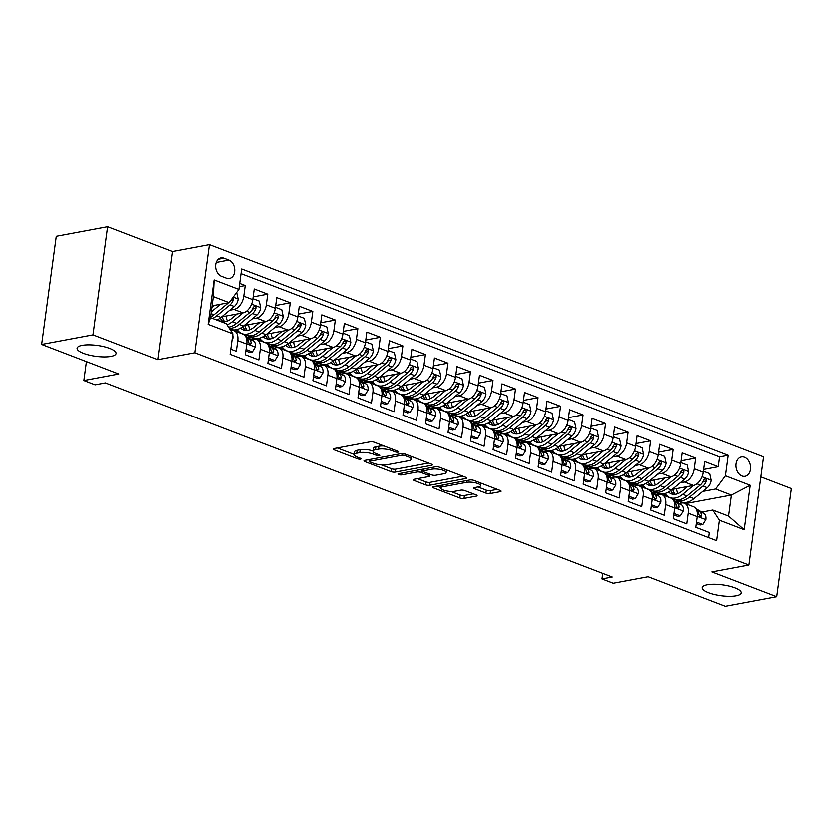 <?xml version="1.0" encoding="UTF-8"?>
<svg xmlns="http://www.w3.org/2000/svg" width="833" height="833" viewBox="0 0 833 833"><rect width="100%" height="100%" fill="white"/><g stroke="black" fill="none" stroke-linecap="round" stroke-linejoin="round"><path stroke-width="1.25" d="M398.049 452.163A2.114 0.594 -172.3 0 0 398.601 451.85A2.114 0.594 -172.3 0 0 397.914 451.309L374.423 442.302A3.02 0.843 -172.3 0 0 370.196 441.834L333.898 448.602A3.02 0.843 -172.3 0 0 333.127 449.049A3.02 0.843 -172.3 0 0 334.095 449.83L357.586 458.827A2.114 0.594 -172.3 0 0 360.554 459.16A2.114 0.594 -172.3 0 0 361.095 458.848A2.114 0.594 -172.3 0 0 360.418 458.306L357.378 457.14A9.652 2.697 -172.3 0 1 354.254 454.641A9.652 2.697 -172.3 0 1 356.753 453.225L359.773 452.663A9.652 2.697 -172.3 0 1 373.299 454.162L376.339 455.328A2.114 0.594 -172.3 0 0 379.307 455.661A2.114 0.594 -172.3 0 0 379.848 455.349A2.114 0.594 -172.3 0 0 379.161 454.808L376.12 453.641A9.652 2.697 -172.3 0 1 373.007 451.142A9.652 2.697 -172.3 0 1 375.506 449.726L378.526 449.164A9.652 2.697 -172.3 0 1 392.051 450.663L395.092 451.83A2.114 0.594 -172.3 0 0 398.049 452.163M707.332 584.87A19.68 5.487 -172.3 0 0 702.25 587.754A19.68 5.487 -172.3 0 0 714.36 594.595A19.68 5.487 -172.3 0 0 736.174 595.918A19.68 5.487 -172.3 0 0 741.245 593.034A19.68 5.487 -172.3 0 0 729.146 586.193A19.68 5.487 -172.3 0 0 707.332 584.87M82.196 345.331A19.68 5.487 -172.3 0 0 77.115 348.215A19.68 5.487 -172.3 0 0 89.225 355.056A19.68 5.487 -172.3 0 0 111.028 356.378A19.68 5.487 -172.3 0 0 116.11 353.484A19.68 5.487 -172.3 0 0 104 346.653A19.68 5.487 -172.3 0 0 82.196 345.331M744.546 457.275A9.84 7.216 79.4 0 0 741.474 456.963A9.84 7.216 79.4 0 0 735.966 465.897A9.84 7.216 79.4 0 0 742.016 475.997A9.84 7.216 79.4 0 0 745.087 476.299A9.84 7.216 79.4 0 0 750.595 467.365A9.84 7.216 79.4 0 0 744.546 457.275M485.92 493.126A3.02 0.843 -172.3 0 0 490.148 493.594L500.331 491.699A3.02 0.843 -172.3 0 0 501.102 491.251A3.02 0.843 -172.3 0 0 500.133 490.47L474.039 480.474A3.02 0.843 -172.3 0 0 469.812 480.006L433.514 486.774A3.02 0.843 -172.3 0 0 432.733 487.222A3.02 0.843 -172.3 0 0 433.712 488.003L459.806 497.999A3.02 0.843 -172.3 0 0 464.033 498.467L476.33 496.176A3.02 0.843 -172.3 0 0 477.111 495.729A3.02 0.843 -172.3 0 0 476.132 494.948L464.97 490.668A3.02 0.843 -172.3 0 0 460.743 490.2L454.641 491.335A8.07 2.249 -172.3 0 1 445.697 490.793A8.07 2.249 -172.3 0 1 440.73 487.992A8.07 2.249 -172.3 0 1 442.812 486.805L466.709 482.349A8.07 2.249 -172.3 0 1 475.653 482.89A8.07 2.249 -172.3 0 1 480.62 485.691A8.07 2.249 -172.3 0 1 478.538 486.878L474.55 487.628A3.02 0.843 -172.3 0 0 473.779 488.065A3.02 0.843 -172.3 0 0 474.748 488.846L485.92 493.126L486.316 490.2A3.02 0.843 -172.3 0 0 490.543 490.668L497.332 489.398M93.004 334.835L157.77 359.658L172.41 251.41L107.644 226.586L93.004 334.835L41.65 344.425L118.807 373.986L83.883 380.504L95.149 384.815L105.416 382.899L612.286 577.123L602.02 579.039L613.286 583.36L648.199 576.842L725.356 606.414L776.71 596.824L791.35 488.575L760.852 476.892M157.77 359.658L194.745 352.755L748.919 565.107L711.944 572.011L776.71 596.824M431.556 465.345A3.02 0.843 -172.3 0 0 432.337 464.897A3.02 0.843 -172.3 0 0 431.359 464.127L405.265 454.12A3.02 0.843 -172.3 0 0 401.037 453.652L364.75 460.42A3.02 0.843 -172.3 0 0 363.969 460.868A3.02 0.843 -172.3 0 0 364.948 461.649L391.031 471.645A3.02 0.843 -172.3 0 0 395.259 472.113L431.556 465.345L431.702 464.273M439.657 467.303L465.751 477.299A3.02 0.843 -172.3 0 1 466.719 478.08A3.02 0.843 -172.3 0 1 465.939 478.517L429.651 485.295A3.02 0.843 -172.3 0 1 425.424 484.827L414.251 480.547A3.02 0.843 -172.3 0 1 413.283 479.766A3.02 0.843 -172.3 0 1 414.063 479.319L428.776 476.57A3.02 0.843 -172.3 0 0 429.557 476.132A3.02 0.843 -172.3 0 0 428.579 475.351L421.175 472.509A3.02 0.843 -172.3 0 0 416.948 472.04L401.621 474.904A2.114 0.594 -172.3 0 1 399.278 474.758A2.114 0.594 -172.3 0 1 397.987 474.019A2.114 0.594 -172.3 0 1 398.528 473.717L435.43 466.824A3.02 0.843 -172.3 0 1 439.657 467.303M41.65 344.425L56.29 236.176L107.644 226.586M703.687 469.458L718.275 466.73L704.76 461.555L703.312 472.238L694.305 468.781A12.297 7.622 111 0 1 684.497 482.015L680.28 482.807M681.165 460.826L695.742 458.098L682.227 452.923L680.78 463.596L671.773 460.149A12.297 7.622 111 0 1 661.975 473.383L657.747 474.175M658.632 452.194L673.22 449.466L659.705 444.291L658.257 454.964L649.251 451.517A12.297 7.622 111 0 1 639.442 464.752L635.225 465.543M636.1 443.562L650.688 440.834L637.172 435.659L635.725 446.332L626.718 442.885A12.297 7.622 111 0 1 616.92 456.12L612.692 456.911M613.577 434.93L628.165 432.202L614.65 427.027L613.203 437.7L604.196 434.253A12.297 7.622 111 0 1 594.387 447.488L590.17 448.279M591.045 426.298L605.633 423.57L592.117 418.395L590.67 429.068L581.663 425.621A12.297 7.622 111 0 1 571.865 438.856L567.637 439.647M568.523 417.666L583.11 414.938L569.595 409.763L568.148 420.436L559.141 416.989A12.297 7.622 111 0 1 549.332 430.224L545.115 431.015M545.99 409.034L560.578 406.306L547.062 401.131L545.615 411.804L536.608 408.357A12.297 7.622 111 0 1 526.81 421.592L522.583 422.383M523.468 400.402L538.056 397.674L524.54 392.499L523.093 403.172L514.076 399.725A12.297 7.622 111 0 1 504.277 412.96L500.06 413.741M500.935 391.77L515.523 389.042L502.007 383.867L500.56 394.54L491.553 391.094A12.297 7.622 111 0 1 481.755 404.328L477.528 405.109M478.413 383.138L493.001 380.41L479.485 375.235L478.038 385.908L469.021 382.462A12.297 7.622 111 0 1 459.222 395.696L455.005 396.477M455.88 374.506L470.468 371.778L456.953 366.603L455.505 377.276L446.498 373.83A12.297 7.622 111 0 1 436.7 387.064L432.473 387.845M433.358 365.864L447.946 363.146L434.43 357.971L432.983 368.644L423.966 365.198A12.297 7.622 111 0 1 414.168 378.432L409.951 379.213M410.825 357.232L425.413 354.514L411.898 349.339L410.45 360.012L401.444 356.566A12.297 7.622 111 0 1 391.645 369.8L387.418 370.581M388.303 348.6L402.891 345.882L389.375 340.707L387.928 351.38L378.911 347.934A12.297 7.622 111 0 1 369.113 361.168L364.896 361.949M365.77 339.968L380.358 337.25L366.843 332.075L365.395 342.748L356.389 339.302A12.297 7.622 111 0 1 346.59 352.536L342.363 353.317M343.248 331.336L357.836 328.619L344.31 323.443L342.873 334.116L333.856 330.659A12.297 7.622 111 0 1 324.058 343.904L319.841 344.685M320.715 322.704L335.303 319.987L321.788 314.812L320.341 325.484L311.334 322.027A12.297 7.622 111 0 1 301.536 335.272L297.308 336.053M298.193 314.072L312.781 311.355L299.255 306.18L297.818 316.852L288.801 313.395A12.297 7.622 111 0 1 279.003 326.64L274.786 327.421M275.661 305.44L290.248 302.723L276.733 297.548L275.286 308.22L266.279 304.763A12.297 7.622 111 0 1 256.481 318.008L252.253 318.789M253.138 296.808L267.726 294.091L254.2 288.905L252.763 299.588A12.297 7.622 111 0 1 242.965 312.823L221.661 316.8M230.772 349.162L236.291 351.287L237.738 340.603A12.297 7.622 111 0 0 233.917 330.659A12.297 7.622 111 0 0 231.105 330.43L230.689 330.514M233.917 330.659L242.934 334.106A12.297 7.622 111 0 1 246.745 344.06L245.308 354.733L258.824 359.918L260.26 349.235A12.297 7.622 111 0 0 256.449 339.291A12.297 7.622 111 0 0 253.628 339.073L251.243 339.51M256.449 339.291L265.456 342.738A12.297 7.622 -69 0 1 269.278 352.692L267.83 363.365L281.346 368.55L282.793 357.867A12.297 7.622 111 0 0 278.972 347.923A12.297 7.622 111 0 0 276.16 347.705L273.776 348.142M278.972 347.923L287.989 351.37A12.297 7.622 -69 0 1 291.8 361.324L290.363 371.997L303.878 377.182L305.326 366.499A12.297 7.622 111 0 0 301.504 356.555A12.297 7.622 111 0 0 298.683 356.337L296.298 356.774M301.504 356.555L310.511 360.002A12.297 7.622 -69 0 1 314.333 369.956L312.885 380.629L326.401 385.814L327.848 375.131A12.297 7.622 111 0 0 324.027 365.187A12.297 7.622 111 0 0 321.215 364.969L318.831 365.406M324.027 365.187L333.044 368.634A12.297 7.622 -69 0 1 336.855 378.588L335.418 389.261L348.933 394.446L350.381 383.763A12.297 7.622 111 0 0 346.559 373.819A12.297 7.622 111 0 0 343.737 373.601L341.353 374.038M346.559 373.819L355.566 377.266A12.297 7.622 -69 0 1 359.387 387.22L357.94 397.893L371.456 403.078L372.903 392.395A12.297 7.622 111 0 0 369.081 382.451A12.297 7.622 111 0 0 366.27 382.232L363.886 382.67M369.081 382.451L378.099 385.898A12.297 7.622 -69 0 1 381.91 395.852L380.473 406.525L393.988 411.71L395.436 401.027A12.297 7.622 111 0 0 391.614 391.083A12.297 7.622 111 0 0 388.792 390.864L386.418 391.302M391.614 391.083L400.621 394.53A12.297 7.622 -69 0 1 404.442 404.484L402.995 415.157L416.51 420.342L417.958 409.659A12.297 7.622 111 0 0 414.136 399.715A12.297 7.622 111 0 0 411.325 399.496L408.941 399.934M414.136 399.715L423.154 403.162A12.297 7.622 -69 0 1 426.965 413.116L425.528 423.789L439.043 428.974L440.49 418.291A12.297 7.622 111 0 0 436.669 408.347A12.297 7.622 111 0 0 433.847 408.128L431.473 408.566M436.669 408.347L445.676 411.794A12.297 7.622 -69 0 1 449.497 421.748L448.05 432.421L461.565 437.606L463.013 426.923A12.297 7.622 111 0 0 459.202 416.979A12.297 7.622 111 0 0 456.38 416.76L453.995 417.198M459.202 416.979L468.208 420.426A12.297 7.622 -69 0 1 472.019 430.38L470.583 441.053L484.098 446.238L485.545 435.555A12.297 7.622 111 0 0 481.724 425.611A12.297 7.622 111 0 0 478.902 425.392L476.528 425.83M481.724 425.611L490.731 429.057A12.297 7.622 -69 0 1 494.552 439.012L493.105 449.685L506.62 454.87L508.068 444.187A12.297 7.622 111 0 0 504.257 434.243A12.297 7.622 111 0 0 501.435 434.024L499.05 434.462M504.257 434.243L513.263 437.689A12.297 7.622 -69 0 1 517.074 447.644L515.637 458.327L529.153 463.502L530.6 452.819A12.297 7.622 111 0 0 526.779 442.875A12.297 7.622 111 0 0 523.957 442.656L521.583 443.104M526.779 442.875L535.786 446.321A12.297 7.622 -69 0 1 539.607 456.276L538.16 466.959L551.675 472.134L553.122 461.451A12.297 7.622 111 0 0 549.311 451.507A12.297 7.622 111 0 0 546.49 451.288L544.105 451.736M549.311 451.507L558.318 454.964A12.297 7.622 -69 0 1 562.129 464.908L560.692 475.591L574.208 480.766L575.655 470.083A12.297 7.622 111 0 0 571.834 460.139A12.297 7.622 111 0 0 569.012 459.92L566.638 460.368M571.834 460.139L580.84 463.596A12.297 7.622 -69 0 1 584.662 473.54L583.215 484.223L596.73 489.398L598.177 478.715A12.297 7.622 111 0 0 594.366 468.771A12.297 7.622 111 0 0 591.545 468.552L589.16 469M594.366 468.771L603.373 472.228A12.297 7.622 -69 0 1 607.195 482.172L605.747 492.855L619.263 498.03L620.71 487.357A12.297 7.622 111 0 0 616.889 477.403A12.297 7.622 111 0 0 614.067 477.184L611.693 477.632M616.889 477.403L625.895 480.86A12.297 7.622 -69 0 1 629.717 490.804L628.269 501.487L641.785 506.662L643.232 495.989A12.297 7.622 111 0 0 639.421 486.035A12.297 7.622 111 0 0 636.599 485.816L634.215 486.264M639.421 486.035L648.428 489.492A12.297 7.622 -69 0 1 652.249 499.436L650.802 510.119L664.317 515.294L665.765 504.621A12.297 7.622 111 0 0 661.943 494.667A12.297 7.622 111 0 0 659.122 494.448L656.748 494.896M661.943 494.667L670.95 498.124A12.297 7.622 -69 0 1 674.772 508.068L673.324 518.751L686.84 523.926L688.287 513.253A12.297 7.622 111 0 0 684.476 503.299A12.297 7.622 111 0 0 681.654 503.08L679.27 503.528M703.312 472.238A12.297 7.622 -69 0 1 693.514 485.472L672.21 489.44M656.352 492.407L654.561 492.74M680.78 463.596A12.297 7.622 -69 0 1 670.981 476.84L649.678 480.808M633.819 483.775L632.028 484.108M658.257 454.964A12.297 7.622 -69 0 1 648.459 468.208L627.155 472.176M611.297 475.143L609.506 475.476M635.725 446.332A12.297 7.622 -69 0 1 625.927 459.577L604.623 463.544M588.764 466.511L586.973 466.844M613.203 437.7A12.297 7.622 -69 0 1 603.404 450.945L582.1 454.912M566.242 457.879L564.451 458.212M590.67 429.068A12.297 7.622 -69 0 1 580.872 442.313L559.568 446.28M543.71 449.247L541.919 449.581M568.148 420.436A12.297 7.622 -69 0 1 558.349 433.67L537.046 437.648M521.187 440.605L519.396 440.949M545.615 411.804A12.297 7.622 -69 0 1 535.817 425.038L514.513 429.016M498.655 431.973L496.864 432.317M523.093 403.172A12.297 7.622 -69 0 1 513.295 416.406L491.991 420.384M476.132 423.341L474.341 423.685M500.56 394.54A12.297 7.622 -69 0 1 490.762 407.774L469.458 411.752M453.6 414.709L451.809 415.053M478.038 385.908A12.297 7.622 -69 0 1 468.24 399.142L446.936 403.12M431.077 406.077L429.276 406.421M455.505 377.276A12.297 7.622 -69 0 1 445.707 390.51L424.403 394.488M408.545 397.445L406.754 397.789M432.983 368.644A12.297 7.622 -69 0 1 423.185 381.878L401.881 385.856M386.023 388.813L384.221 389.146M410.45 360.012A12.297 7.622 -69 0 1 400.652 373.246L379.348 377.224M363.49 380.181L361.699 380.514M387.928 351.38A12.297 7.622 -69 0 1 378.13 364.615L356.826 368.592M340.968 371.549L339.166 371.882M365.395 342.748A12.297 7.622 -69 0 1 355.597 355.983L334.293 359.96M318.435 362.917L316.644 363.25M342.873 334.116A12.297 7.622 -69 0 1 333.075 347.351L311.771 351.328M295.913 354.285L294.111 354.619M320.341 325.484A12.297 7.622 -69 0 1 310.542 338.719L289.238 342.696M273.38 345.653L271.589 345.987M297.818 316.852A12.297 7.622 -69 0 1 288.02 330.087L266.716 334.064M250.858 337.021L249.057 337.355M275.286 308.22A12.297 7.622 -69 0 1 265.488 321.455L244.184 325.432M221.443 276.212L226.399 278.107A9.527 6.987 79.4 0 0 229.377 278.409A9.527 6.987 79.4 0 0 234.708 269.757A9.527 6.987 79.4 0 0 228.856 259.969L223.9 258.074A9.527 6.987 79.4 0 0 220.922 257.772A9.527 6.987 79.4 0 0 215.591 266.425A9.527 6.987 79.4 0 0 221.443 276.212M194.745 352.755L209.385 244.506L763.559 456.859L748.919 565.107M718.275 466.73L719.597 456.932L728.229 455.328L241.632 268.872L238.863 289.343L229.065 302.577L212.051 305.753M728.229 455.328L725.46 475.799L750.231 485.295L744.223 529.767L719.441 520.271L716.672 540.752L230.085 354.296L232.844 333.814L208.073 324.318L214.081 279.846L238.863 289.343M239.238 286.573L245.194 285.459L243.746 296.131A12.297 7.622 111 0 1 233.948 309.376L229.731 310.157M708.675 537.691L709.372 532.558L695.857 527.383L697.304 516.699A12.297 7.622 -69 0 0 693.483 506.756L684.476 503.299M267.726 294.091L266.279 304.763M290.248 302.723L288.801 313.395M312.781 311.355L311.334 322.027M335.303 319.987L333.856 330.659M357.836 328.619L356.389 339.302M380.358 337.25L378.911 347.934M402.891 345.882L401.444 356.566M425.413 354.514L423.966 365.198M447.946 363.146L446.498 373.83M470.468 371.778L469.021 382.462M493.001 380.41L491.553 391.094M515.523 389.042L514.076 399.725M538.056 397.674L536.608 408.357M560.578 406.306L559.141 416.989M583.11 414.938L581.663 425.621M605.633 423.57L604.196 434.253M628.165 432.202L626.718 442.885M650.688 440.834L649.251 451.517M673.22 449.466L671.773 460.149M695.742 458.098L694.305 468.781M719.597 456.932L240.997 273.536M245.194 285.459L239.675 283.345M685.424 503.663L731.426 495.083L715.662 489.033L702.802 491.439M229.065 302.577L213.29 296.538L210.447 317.602L226.212 323.641L232.844 333.814M172.41 251.41L209.385 244.506M602.769 573.479L602.02 579.039M86.445 361.584L83.883 380.504M701.803 512.16L712.809 510.098L728.573 516.148L731.426 495.083L750.231 485.295M235.322 329.837L238.165 330.93M257.855 338.469L260.698 339.562M280.377 347.101L283.22 348.194M302.91 355.733L305.753 356.826M325.432 364.365L328.285 365.458M347.965 372.997L350.808 374.09M370.487 381.629L373.34 382.722M393.02 390.261L395.862 391.354M415.542 398.892L418.395 399.986M438.075 407.524L440.917 408.618M460.597 416.156L463.45 417.25M483.13 424.788L485.972 425.882M505.652 433.42L508.505 434.514M528.184 442.052L531.027 443.146M550.707 450.684L553.56 451.778M573.239 459.327L576.082 460.41M595.762 467.959L598.615 469.041M618.294 476.591L621.137 477.673M640.816 485.223L643.67 486.305M719.441 520.271L712.809 510.098M715.662 489.033L725.46 475.799M663.349 493.854L666.192 494.937M213.29 296.538L214.081 279.846M210.447 317.602L208.073 324.318M744.223 529.767L728.573 516.148M384.211 446.051A9.652 2.697 -172.3 0 0 378.921 446.238L378.526 449.164M373.007 451.142L373.403 448.216A9.652 2.697 -172.3 0 1 375.902 446.8L378.921 446.238M373.028 450.997A9.652 2.697 -172.3 0 0 360.168 449.737L359.773 452.663M354.254 454.641L354.65 451.715A9.652 2.697 -172.3 0 1 357.149 450.299L360.168 449.737M337.282 447.977L354.275 454.485M381.639 464.97L391.427 468.719A3.02 0.843 -172.3 0 0 395.654 469.187L428.568 463.054M368.134 459.795L369.665 460.378M404.88 455.578A2.114 0.594 -172.3 0 0 401.923 455.255L370.06 461.201A2.114 0.594 -172.3 0 0 369.519 461.503A2.114 0.594 -172.3 0 0 370.196 462.055L373.403 463.283A9.652 2.697 -172.3 0 0 386.929 464.793L408.711 460.722A9.652 2.697 -172.3 0 0 411.2 459.306A9.652 2.697 -172.3 0 0 408.087 456.807L404.88 455.578L405.088 454.058M462.95 476.226L430.047 482.369L429.651 485.295M417.448 478.683L425.819 481.901A3.02 0.843 -172.3 0 0 430.047 482.369M423.164 470.197L421.571 469.583A3.02 0.843 -172.3 0 0 421.248 469.468M444.051 473.727A8.07 2.249 -172.3 0 0 446.134 472.54A8.07 2.249 -172.3 0 0 441.167 469.729A8.07 2.249 -172.3 0 0 432.223 469.187L423.799 470.76A3.02 0.843 -172.3 0 0 423.029 471.207A3.02 0.843 -172.3 0 0 423.997 471.988L431.411 474.82A3.02 0.843 -172.3 0 0 435.638 475.289L444.051 473.727M477.934 486.993L486.316 490.2M450.955 491.532L460.201 495.073A3.02 0.843 -172.3 0 0 464.429 495.541L473.342 493.875M436.898 486.149L440.782 487.628M214.539 305.294L211.811 307.544M220.485 304.18L211.228 311.792M236.624 292.362L238.155 299.099A8.143 5.05 111 0 1 234.24 306.44L220.943 317.383A23.522 14.578 111 0 1 216.799 320.039M228.336 302.723A8.143 5.05 111 0 1 227.263 303.764L213.956 314.707A23.522 14.578 111 0 1 210.53 317.009M212.519 318.393A23.522 14.578 -69 0 0 216.663 315.749L229.96 304.805A8.143 5.05 -69 0 0 233.334 299.703L232.771 297.568M232.063 339.604L232.855 338.302A8.143 5.05 -69 0 0 232.699 334.939M237.061 313.926L231.47 318.529A19.523 12.099 111 0 1 220.87 321.257A19.523 12.099 111 0 1 218.059 319.393M243.007 312.812L232.209 321.705A23.522 14.578 111 0 1 226.972 324.808M252.899 298.599L259.23 301.025L260.687 307.731A8.143 5.05 111 0 1 256.772 315.072L243.475 326.015A23.522 14.578 111 0 1 230.699 329.306L229.637 328.889M227.43 320.986A19.523 12.099 111 0 1 226.003 315.988M229.221 328.254A23.522 14.578 -69 0 0 239.196 324.381L252.493 313.437A8.143 5.05 -69 0 0 255.856 308.335L255.898 307.096L254.836 305.971L253.149 307.304A8.143 5.05 111 0 1 249.785 312.396L236.489 323.339A23.522 14.578 111 0 1 228.492 327.14M220.266 317.925A19.523 12.099 -69 0 0 223.14 321.746M224.702 321.694A19.523 12.099 111 0 1 222.172 316.707M255.856 308.335L252.899 308.887A4.155 2.572 111 0 1 251.753 310.261L251.618 310.376M259.594 322.558L253.992 327.161A19.523 12.099 111 0 1 243.392 329.889A19.523 12.099 111 0 1 240.591 328.025M265.54 321.444L254.731 330.337A23.522 14.578 111 0 1 241.966 333.616A23.522 14.578 111 0 1 237.093 329.493M275.421 307.231L281.752 309.657L283.21 316.373A8.143 5.05 111 0 1 279.294 323.704L265.998 334.647A23.522 14.578 111 0 1 253.232 337.938L248.952 336.293A23.522 14.578 -69 0 0 261.718 333.013L275.015 322.069A8.143 5.05 -69 0 0 278.389 316.967L277.368 314.603L275.681 315.936A8.143 5.05 111 0 1 272.318 321.028L259.011 331.971A23.522 14.578 111 0 1 246.245 335.262L241.966 333.616M249.962 329.618A19.523 12.099 111 0 1 248.526 324.62M247.64 335.668A23.522 14.578 -69 0 0 248.952 336.293M242.788 326.557A19.523 12.099 -69 0 0 245.662 330.378M247.234 330.337A19.523 12.099 111 0 1 244.704 325.339M278.389 316.967L275.431 317.519A4.155 2.572 111 0 1 274.276 318.893L274.14 319.008M282.116 331.19L276.525 335.793A19.523 12.099 111 0 1 265.925 338.521A19.523 12.099 111 0 1 263.113 336.657M288.062 330.076L277.264 338.969A23.522 14.578 111 0 1 264.498 342.248A23.522 14.578 111 0 1 259.615 338.125M297.954 315.863L304.284 318.289L305.742 325.005A8.143 5.05 111 0 1 301.827 332.336L288.53 343.279A23.522 14.578 111 0 1 275.754 346.57L271.475 344.924A23.522 14.578 -69 0 0 284.251 341.645L297.548 330.701A8.143 5.05 -69 0 0 300.911 325.599L300.952 324.36L299.89 323.235L298.204 324.568A8.143 5.05 111 0 1 294.84 329.66L281.544 340.603A23.522 14.578 111 0 1 268.778 343.894L264.498 342.248M272.485 338.25A19.523 12.099 111 0 1 271.058 333.252M270.163 344.3A23.522 14.578 -69 0 0 271.475 344.924M265.321 335.189A19.523 12.099 -69 0 0 268.195 339.01M269.757 338.969A19.523 12.099 111 0 1 267.226 333.971M300.911 325.599L297.954 326.151A4.155 2.572 111 0 1 296.808 327.525L296.673 327.64M304.649 339.822L299.047 344.425A19.523 12.099 111 0 1 288.447 347.153A19.523 12.099 111 0 1 285.646 345.289M310.594 338.708L299.786 347.6A23.522 14.578 111 0 1 287.021 350.88A23.522 14.578 111 0 1 282.148 346.757M320.476 324.495L326.807 326.921L328.264 333.637A8.143 5.05 111 0 1 324.349 340.968L311.053 351.922A23.522 14.578 111 0 1 298.287 355.202L294.007 353.556A23.522 14.578 -69 0 0 306.773 350.276L320.07 339.333A8.143 5.05 -69 0 0 323.443 334.231L322.423 331.867L320.736 333.2A8.143 5.05 111 0 1 317.373 338.292L304.076 349.246A23.522 14.578 111 0 1 291.3 352.526L287.021 350.88M295.017 346.882A19.523 12.099 111 0 1 293.58 341.884M292.695 352.932A23.522 14.578 -69 0 0 294.007 353.556M287.843 343.821A19.523 12.099 -69 0 0 290.717 347.642M292.289 347.6A19.523 12.099 111 0 1 289.759 342.602M323.443 334.231L320.486 334.783A4.155 2.572 111 0 1 319.331 336.157L319.195 336.272M246.016 349.506L252.347 351.922L255.387 346.934A8.143 5.05 -69 0 0 253.305 340.718L245.339 336.053M231.72 330.357L231.085 329.983A23.522 14.578 -69 0 0 229.991 329.431L232.365 330.337M245.818 350.943L249.671 352.421L252.347 351.922M246.329 338.042A8.143 5.05 111 0 1 248.442 342.113L249.942 344.393L251.149 343.154A8.143 5.05 -69 0 0 249.025 339.073L246.047 337.334M268.538 358.138L274.869 360.554L277.91 355.566A8.143 5.05 -69 0 0 275.838 349.35L267.862 344.685M254.252 338.989L253.617 338.614A23.522 14.578 -69 0 0 252.274 337.969A23.522 14.578 -69 0 0 247.693 337.427M268.341 359.575L272.204 361.053L274.869 360.554M268.851 346.674A8.143 5.05 111 0 1 270.975 350.745L272.474 353.025L273.672 351.786A8.143 5.05 -69 0 0 271.548 347.705L268.58 345.966M291.071 366.77L297.402 369.186L300.442 364.198A8.143 5.05 -69 0 0 298.36 357.982L290.394 353.317M276.775 347.621L276.139 347.246A23.522 14.578 -69 0 0 274.796 346.601A23.522 14.578 -69 0 0 270.215 346.059M290.873 368.207L294.726 369.685L297.402 369.186M291.383 355.306A8.143 5.05 111 0 1 293.497 359.377L294.997 361.657L296.204 360.418A8.143 5.05 -69 0 0 294.08 356.347L291.102 354.598M313.593 375.402L319.924 377.828L322.965 372.84A8.143 5.05 -69 0 0 320.892 366.614L312.916 361.949M299.307 356.253L298.672 355.878A23.522 14.578 -69 0 0 297.329 355.233A23.522 14.578 -69 0 0 292.747 354.691M313.395 376.849L317.258 378.317L319.924 377.828M313.906 363.938A8.143 5.05 111 0 1 316.03 368.009L317.529 370.289L318.737 369.05A8.143 5.05 -69 0 0 316.602 364.979L313.635 363.23M327.171 348.454L321.58 353.057A19.523 12.099 111 0 1 310.98 355.785A19.523 12.099 111 0 1 308.168 353.921M324.058 343.904L333.075 347.351L322.319 356.232A23.522 14.578 111 0 1 309.553 359.512A23.522 14.578 111 0 1 304.67 355.389M343.009 333.127L349.339 335.553L350.797 342.269A8.143 5.05 111 0 1 346.882 349.61L333.585 360.554A23.522 14.578 111 0 1 320.809 363.834L316.53 362.188A23.522 14.578 -69 0 0 329.306 358.908L342.602 347.965A8.143 5.05 -69 0 0 345.966 342.863L346.007 341.624L344.945 340.499L343.258 341.832A8.143 5.05 111 0 1 339.895 346.934L326.598 357.878A23.522 14.578 111 0 1 313.833 361.158L309.553 359.512M317.54 355.514A19.523 12.099 111 0 1 316.113 350.516M315.218 361.564A23.522 14.578 -69 0 0 316.53 362.188M310.376 352.453A19.523 12.099 -69 0 0 313.25 356.274M314.812 356.232A19.523 12.099 111 0 1 312.281 351.234M345.966 342.863L343.009 343.415A4.155 2.572 111 0 1 341.863 344.789L341.728 344.904M336.126 384.034L342.457 386.46L345.497 381.472A8.143 5.05 -69 0 0 343.415 375.246L335.449 370.581M321.83 364.885L321.194 364.51A23.522 14.578 -69 0 0 319.851 363.865A23.522 14.578 -69 0 0 315.27 363.323M335.928 385.481L339.781 386.949L342.457 386.46M336.438 372.57A8.143 5.05 111 0 1 338.552 376.641L340.051 378.921L341.259 377.682A8.143 5.05 -69 0 0 339.135 373.611L336.157 371.862M349.704 357.086L344.102 361.689A19.523 12.099 111 0 1 333.502 364.417A19.523 12.099 111 0 1 330.701 362.553M355.649 355.972L344.841 364.864A23.522 14.578 111 0 1 332.075 368.144A23.522 14.578 111 0 1 327.202 364.021M365.531 341.759L371.862 344.185L373.319 350.901A8.143 5.05 111 0 1 369.404 358.242L356.108 369.186A23.522 14.578 111 0 1 343.342 372.466L339.062 370.82A23.522 14.578 -69 0 0 351.828 367.54L365.125 356.597A8.143 5.05 -69 0 0 368.498 351.495L367.478 349.131L365.791 350.464A8.143 5.05 111 0 1 362.428 355.566L349.131 366.51A23.522 14.578 111 0 1 336.355 369.79L332.075 368.144M340.072 364.146A19.523 12.099 111 0 1 338.635 359.148M337.75 370.196A23.522 14.578 -69 0 0 339.062 370.82M332.908 361.085A19.523 12.099 -69 0 0 335.772 364.906M337.344 364.864A19.523 12.099 111 0 1 334.814 359.866M368.498 351.495L365.541 352.047A4.155 2.572 111 0 1 364.385 353.421L364.25 353.536M358.648 392.666L364.979 395.092L368.019 390.104A8.143 5.05 -69 0 0 365.947 383.878L357.971 379.213M344.362 373.517L343.727 373.142A23.522 14.578 -69 0 0 342.384 372.497A23.522 14.578 -69 0 0 337.802 371.955M358.45 394.113L362.313 395.581L364.979 395.092M358.961 381.202A8.143 5.05 111 0 1 361.085 385.273L362.584 387.553L363.792 386.314A8.143 5.05 -69 0 0 361.657 382.243L358.69 380.494M372.226 365.718L366.635 370.321A19.523 12.099 111 0 1 356.035 373.049A19.523 12.099 111 0 1 353.223 371.185M378.172 364.604L367.374 373.496A23.522 14.578 111 0 1 354.608 376.776A23.522 14.578 111 0 1 349.725 372.653M388.063 350.391L394.394 352.817L395.852 359.533A8.143 5.05 111 0 1 391.937 366.874L378.64 377.818A23.522 14.578 111 0 1 365.864 381.098L361.584 379.452A23.522 14.578 -69 0 0 374.361 376.172L387.657 365.229A8.143 5.05 -69 0 0 391.021 360.127L391.062 358.888L390 357.763L388.313 359.096A8.143 5.05 111 0 1 384.95 364.198L371.653 375.142A23.522 14.578 111 0 1 358.888 378.421L354.608 376.776M362.594 372.778A19.523 12.099 111 0 1 361.168 367.78M360.272 378.828A23.522 14.578 -69 0 0 361.584 379.452M355.431 369.717A19.523 12.099 -69 0 0 358.305 373.538M359.866 373.496A19.523 12.099 111 0 1 357.336 368.498M391.021 360.127L388.063 360.679A4.155 2.572 111 0 1 386.918 362.053L386.783 362.168M381.181 401.298L387.512 403.724L390.552 398.736A8.143 5.05 -69 0 0 388.47 392.51L380.504 387.845M366.884 382.149L366.249 381.774A23.522 14.578 -69 0 0 364.906 381.129A23.522 14.578 -69 0 0 360.325 380.587M380.983 402.745L384.836 404.213L387.512 403.724M381.493 389.834A8.143 5.05 111 0 1 383.607 393.905L385.106 396.185L386.314 394.946A8.143 5.05 -69 0 0 384.19 390.875L381.212 389.126M394.759 374.35L389.157 378.953A19.523 12.099 111 0 1 378.557 381.681A19.523 12.099 111 0 1 375.756 379.817M400.704 373.236L389.896 382.128A23.522 14.578 111 0 1 377.13 385.408A23.522 14.578 111 0 1 372.257 381.285M410.586 359.023L416.916 361.449L418.374 368.165A8.143 5.05 111 0 1 414.47 375.506L401.162 386.45A23.522 14.578 111 0 1 388.397 389.729L384.117 388.084A23.522 14.578 -69 0 0 396.883 384.804L410.18 373.861A8.143 5.05 -69 0 0 413.553 368.759L413.584 367.52L412.533 366.405L410.846 367.728A8.143 5.05 111 0 1 407.483 372.83L394.186 383.774A23.522 14.578 111 0 1 381.41 387.053L377.13 385.408M385.127 381.41A19.523 12.099 111 0 1 383.69 376.412M382.805 387.46A23.522 14.578 -69 0 0 384.117 388.084M377.963 378.349A19.523 12.099 -69 0 0 380.827 382.17M382.399 382.128A19.523 12.099 111 0 1 379.869 377.13M413.553 368.759L410.596 369.311A4.155 2.572 111 0 1 409.44 370.685L409.305 370.8M403.703 409.93L410.034 412.356L413.074 407.368A8.143 5.05 -69 0 0 411.002 401.142L403.026 396.477M389.417 390.781L388.782 390.406A23.522 14.578 -69 0 0 387.439 389.761A23.522 14.578 -69 0 0 382.857 389.219M403.505 411.377L407.368 412.845L410.034 412.356M404.015 398.466A8.143 5.05 111 0 1 406.14 402.537L407.639 404.817L408.847 403.578A8.143 5.05 -69 0 0 406.712 399.507L403.745 397.757M417.281 382.982L411.689 387.584A19.523 12.099 111 0 1 401.089 390.313A19.523 12.099 111 0 1 398.278 388.449M423.226 381.868L412.429 390.76A23.522 14.578 111 0 1 399.663 394.04A23.522 14.578 111 0 1 394.78 389.917M433.118 367.655L439.449 370.081L440.907 376.797A8.143 5.05 111 0 1 436.992 384.138L423.695 395.081A23.522 14.578 111 0 1 410.919 398.361L406.639 396.716A23.522 14.578 -69 0 0 419.416 393.436L432.712 382.493A8.143 5.05 -69 0 0 436.076 377.391L436.117 376.152L435.055 375.037L433.368 376.36A8.143 5.05 111 0 1 430.005 381.462L416.708 392.405A23.522 14.578 111 0 1 403.943 395.685L399.663 394.04M407.649 390.042A19.523 12.099 111 0 1 406.223 385.044M405.338 396.091A23.522 14.578 -69 0 0 406.639 396.716M400.486 386.981A19.523 12.099 -69 0 0 403.359 390.802M404.921 390.76A19.523 12.099 111 0 1 402.391 385.762M436.076 377.391L433.118 377.943A4.155 2.572 111 0 1 431.973 379.317L431.838 379.431M426.236 418.562L432.566 420.988L435.607 416A8.143 5.05 -69 0 0 433.524 409.774L425.559 405.109M411.939 399.413L411.304 399.038A23.522 14.578 -69 0 0 409.961 398.393A23.522 14.578 -69 0 0 405.379 397.851M426.038 420.009L429.89 421.488L432.566 420.988M426.548 407.098A8.143 5.05 111 0 1 428.662 411.169L430.161 413.449L431.369 412.21A8.143 5.05 -69 0 0 429.245 408.139L426.267 406.389M439.814 391.614L434.212 396.216A19.523 12.099 111 0 1 423.612 398.945A19.523 12.099 111 0 1 420.811 397.081M445.759 390.5L434.951 399.392A23.522 14.578 111 0 1 422.185 402.672A23.522 14.578 111 0 1 417.312 398.549M455.641 376.287L461.971 378.713L463.429 385.429A8.143 5.05 111 0 1 459.524 392.77L446.217 403.713A23.522 14.578 111 0 1 433.452 406.993L429.172 405.348A23.522 14.578 -69 0 0 441.938 402.068L455.234 391.125A8.143 5.05 -69 0 0 458.608 386.023L458.639 384.784L457.588 383.669L455.901 384.992A8.143 5.05 111 0 1 452.538 390.094L439.241 401.037A23.522 14.578 111 0 1 426.465 404.317L422.185 402.672M430.182 398.674A19.523 12.099 111 0 1 428.745 393.676M427.86 404.723A23.522 14.578 -69 0 0 429.172 405.348M423.018 395.613A19.523 12.099 -69 0 0 425.882 399.434M427.454 399.392A19.523 12.099 111 0 1 424.924 394.394M458.608 386.023L455.651 386.574A4.155 2.572 111 0 1 454.495 387.949L454.36 388.063M448.758 427.194L455.089 429.62L458.129 424.632A8.143 5.05 -69 0 0 456.057 418.405L448.081 413.741M434.472 408.045L433.837 407.67A23.522 14.578 -69 0 0 432.494 407.025A23.522 14.578 -69 0 0 427.912 406.483M448.56 428.641L452.423 430.12L455.089 429.62M449.07 415.729A8.143 5.05 111 0 1 451.194 419.801L452.694 422.081L453.902 420.842A8.143 5.05 -69 0 0 451.767 416.771L448.8 415.021M462.336 400.246L456.744 404.848A19.523 12.099 111 0 1 446.144 407.576A19.523 12.099 111 0 1 443.333 405.713M468.281 399.132L457.484 408.024A23.522 14.578 111 0 1 444.718 411.304A23.522 14.578 111 0 1 439.834 407.181M478.173 384.919L484.504 387.345L485.962 394.061A8.143 5.05 111 0 1 482.047 401.402L468.75 412.345A23.522 14.578 111 0 1 455.974 415.625L451.694 413.98A23.522 14.578 -69 0 0 464.47 410.7L477.767 399.757A8.143 5.05 -69 0 0 481.13 394.655L481.172 393.415L480.11 392.301L478.423 393.624A8.143 5.05 111 0 1 475.06 398.726L461.763 409.669A23.522 14.578 111 0 1 448.997 412.949L444.718 411.304M452.704 407.306A19.523 12.099 111 0 1 451.278 402.308M450.393 413.355A23.522 14.578 -69 0 0 451.694 413.98M445.54 404.244A19.523 12.099 -69 0 0 448.414 408.066M449.976 408.024A19.523 12.099 111 0 1 447.446 403.026M481.13 394.655L478.173 395.206A4.155 2.572 111 0 1 477.028 396.581L476.892 396.695M471.291 435.826L477.621 438.252L480.662 433.264A8.143 5.05 -69 0 0 478.579 427.037L470.614 422.373M456.994 416.677L456.359 416.302A23.522 14.578 -69 0 0 455.016 415.657A23.522 14.578 -69 0 0 450.434 415.115M471.093 437.273L474.945 438.752L477.621 438.252M471.603 424.361A8.143 5.05 111 0 1 473.717 428.433L475.216 430.713L476.424 429.474A8.143 5.05 -69 0 0 474.3 425.403L471.332 423.653M484.868 408.878L479.267 413.48A19.523 12.099 111 0 1 468.667 416.208A19.523 12.099 111 0 1 465.866 414.345M490.814 407.774L480.006 416.656A23.522 14.578 111 0 1 467.24 419.936A23.522 14.578 111 0 1 462.367 415.813M500.695 393.551L507.026 395.977L508.484 402.693A8.143 5.05 111 0 1 504.579 410.034L491.272 420.977A23.522 14.578 111 0 1 478.506 424.257L474.227 422.612A23.522 14.578 -69 0 0 486.993 419.332L500.289 408.389A8.143 5.05 -69 0 0 503.663 403.297L503.694 402.047L502.643 400.933L500.956 402.256A8.143 5.05 111 0 1 497.593 407.358L484.296 418.301A23.522 14.578 111 0 1 471.52 421.581L467.24 419.936M475.237 415.938A19.523 12.099 111 0 1 473.8 410.94M472.915 421.987A23.522 14.578 -69 0 0 474.227 422.612M468.073 412.876A19.523 12.099 -69 0 0 470.937 416.698M472.509 416.656A19.523 12.099 111 0 1 469.979 411.658M503.663 403.297L500.706 403.838A4.155 2.572 111 0 1 499.55 405.213L499.415 405.327M493.813 444.458L500.144 446.884L503.184 441.896A8.143 5.05 -69 0 0 501.112 435.669L493.136 431.005M479.527 425.309L478.892 424.934A23.522 14.578 -69 0 0 477.548 424.289A23.522 14.578 -69 0 0 472.967 423.747M493.615 445.905L497.478 447.383L500.144 446.884M494.125 432.993A8.143 5.05 111 0 1 496.249 437.075L497.749 439.345L498.957 438.106A8.143 5.05 -69 0 0 496.832 434.035L493.854 432.285M507.391 417.51L501.799 422.112A19.523 12.099 111 0 1 491.199 424.84A19.523 12.099 111 0 1 488.388 422.977M513.336 416.406L502.538 425.288A23.522 14.578 111 0 1 489.773 428.568A23.522 14.578 111 0 1 484.889 424.445M523.228 402.183L529.559 404.609L531.017 411.325A8.143 5.05 111 0 1 527.102 418.666L513.805 429.609A23.522 14.578 111 0 1 501.029 432.889L496.749 431.244A23.522 14.578 -69 0 0 509.525 427.964L522.822 417.021A8.143 5.05 -69 0 0 526.185 411.929L526.227 410.679L525.165 409.565L523.488 410.888A8.143 5.05 111 0 1 520.115 415.99L506.818 426.933A23.522 14.578 111 0 1 494.052 430.213L489.773 428.568M497.759 424.57A19.523 12.099 111 0 1 496.333 419.572M495.448 430.619A23.522 14.578 -69 0 0 496.749 431.244M490.595 421.508A19.523 12.099 -69 0 0 493.469 425.33M495.031 425.288A19.523 12.099 111 0 1 492.501 420.29M526.185 411.929L523.228 412.481A4.155 2.572 111 0 1 522.083 413.845L521.947 413.959M516.345 453.09L522.676 455.516L525.717 450.528A8.143 5.05 -69 0 0 523.634 444.301L515.669 439.637M502.049 433.941L501.424 433.566A23.522 14.578 -69 0 0 500.071 432.921A23.522 14.578 -69 0 0 495.489 432.379M516.148 454.537L520 456.015L522.676 455.516M516.658 441.625A8.143 5.05 111 0 1 518.772 445.707L520.271 447.977L521.479 446.738A8.143 5.05 -69 0 0 519.355 442.667L516.387 440.917M529.923 426.142L524.321 430.744A19.523 12.099 111 0 1 513.732 433.472A19.523 12.099 111 0 1 510.921 431.609M535.869 425.038L525.071 433.92A23.522 14.578 111 0 1 512.295 437.2A23.522 14.578 111 0 1 507.422 433.077M545.75 410.815L552.081 413.241L553.539 419.957A8.143 5.05 111 0 1 549.634 427.298L536.327 438.241A23.522 14.578 111 0 1 523.561 441.521L519.282 439.876A23.522 14.578 -69 0 0 532.048 436.596L545.344 425.653A8.143 5.05 -69 0 0 548.718 420.561L548.749 419.311L547.697 418.197L546.011 419.52A8.143 5.05 111 0 1 542.647 424.622L529.351 435.565A23.522 14.578 111 0 1 516.575 438.845L512.295 437.2M520.292 433.202A19.523 12.099 111 0 1 518.855 428.204M517.97 439.251A23.522 14.578 -69 0 0 519.282 439.876M513.128 430.14A19.523 12.099 -69 0 0 515.991 433.962M517.564 433.92A19.523 12.099 111 0 1 515.033 428.922M548.718 420.561L545.761 421.113A4.155 2.572 111 0 1 544.605 422.477L544.47 422.591M538.868 461.721L545.199 464.148L548.239 459.16A8.143 5.05 -69 0 0 546.167 452.933L538.191 448.269M524.582 442.573L523.947 442.198A23.522 14.578 -69 0 0 522.603 441.552A23.522 14.578 -69 0 0 518.022 441.011M538.68 463.169L542.533 464.647L545.199 464.148M539.18 450.257A8.143 5.05 111 0 1 541.304 454.339L542.804 456.609L544.011 455.37A8.143 5.05 -69 0 0 541.887 451.299L538.909 449.549M552.446 434.774L546.854 439.376A19.523 12.099 111 0 1 536.254 442.104A19.523 12.099 111 0 1 533.443 440.24M549.332 430.224L558.349 433.67L547.593 442.552A23.522 14.578 111 0 1 534.828 445.832A23.522 14.578 111 0 1 529.944 441.709M568.283 419.447L574.614 421.873L576.072 428.589A8.143 5.05 111 0 1 572.156 435.93L558.86 446.873A23.522 14.578 111 0 1 546.084 450.153L541.804 448.508A23.522 14.578 -69 0 0 554.58 445.228L567.877 434.285A8.143 5.05 -69 0 0 571.24 429.193L571.282 427.943L570.22 426.829L568.543 428.152A8.143 5.05 111 0 1 565.17 433.254L551.873 444.197A23.522 14.578 111 0 1 539.107 447.477L534.828 445.832M542.814 441.834A19.523 12.099 111 0 1 541.388 436.836M540.502 447.883A23.522 14.578 -69 0 0 541.804 448.508M535.65 438.772A19.523 12.099 -69 0 0 538.524 442.594M540.086 442.552A19.523 12.099 111 0 1 537.556 437.554M571.24 429.193L568.283 429.745A4.155 2.572 111 0 1 567.138 431.109L567.002 431.223M561.4 470.353L567.731 472.78L570.772 467.792A8.143 5.05 -69 0 0 568.689 461.565L560.724 456.901M547.104 451.205L546.479 450.83A23.522 14.578 -69 0 0 545.126 450.184A23.522 14.578 -69 0 0 540.544 449.643M561.203 471.801L565.055 473.279L567.731 472.78M561.713 458.889A8.143 5.05 111 0 1 563.826 462.971L565.326 465.241L566.534 464.002A8.143 5.05 -69 0 0 564.41 459.931L561.442 458.181M574.978 443.406L569.376 448.008A19.523 12.099 111 0 1 558.787 450.736A19.523 12.099 111 0 1 555.975 448.872M580.924 442.302L570.126 451.184A23.522 14.578 111 0 1 557.35 454.464A23.522 14.578 111 0 1 552.477 450.341M590.805 428.079L597.136 430.505L598.594 437.221A8.143 5.05 111 0 1 594.689 444.562L581.382 455.505A23.522 14.578 111 0 1 568.616 458.785L564.337 457.14A23.522 14.578 -69 0 0 577.102 453.86L590.399 442.917A8.143 5.05 -69 0 0 593.773 437.825L593.804 436.575L592.752 435.461L591.066 436.784A8.143 5.05 111 0 1 587.702 441.886L574.406 452.829A23.522 14.578 111 0 1 561.629 456.109L557.35 454.464M565.347 450.466A19.523 12.099 111 0 1 563.92 445.468M563.025 456.515A23.522 14.578 -69 0 0 564.337 457.14M558.183 447.404A19.523 12.099 -69 0 0 561.046 451.226M562.619 451.184A19.523 12.099 111 0 1 560.088 446.186M593.773 437.825L590.816 438.377A4.155 2.572 111 0 1 589.66 439.741L589.525 439.855M583.923 478.985L590.253 481.412L593.294 476.424A8.143 5.05 -69 0 0 591.222 470.197L583.246 465.532M569.637 459.837L569.001 459.462A23.522 14.578 -69 0 0 567.658 458.816A23.522 14.578 -69 0 0 563.077 458.275M583.735 480.433L587.588 481.911L590.253 481.412M584.235 467.521A8.143 5.05 111 0 1 586.359 471.603L587.859 473.873L589.066 472.634A8.143 5.05 -69 0 0 586.942 468.562L583.964 466.824M597.5 452.038L591.909 456.64A19.523 12.099 111 0 1 581.309 459.368A19.523 12.099 111 0 1 578.498 457.504M603.446 450.934L592.648 459.816A23.522 14.578 111 0 1 579.883 463.096A23.522 14.578 111 0 1 574.999 458.973M613.338 436.711L619.669 439.137L621.126 445.853A8.143 5.05 111 0 1 617.211 453.194L603.915 464.137A23.522 14.578 111 0 1 591.138 467.417L586.859 465.772A23.522 14.578 -69 0 0 599.635 462.492L612.932 451.548A8.143 5.05 -69 0 0 616.295 446.457L616.337 445.207L615.275 444.093L613.598 445.416A8.143 5.05 111 0 1 610.225 450.518L596.928 461.461A23.522 14.578 111 0 1 584.162 464.741L579.883 463.096M587.869 459.098A19.523 12.099 111 0 1 586.442 454.1M585.557 465.147A23.522 14.578 -69 0 0 586.859 465.772M580.705 456.036A19.523 12.099 -69 0 0 583.579 459.858M585.141 459.816A19.523 12.099 111 0 1 582.621 454.818M616.295 446.457L613.338 447.009A4.155 2.572 111 0 1 612.193 448.373L612.057 448.487M606.455 487.617L612.786 490.043L615.826 485.056A8.143 5.05 -69 0 0 613.744 478.829L605.778 474.164M592.159 468.469L591.534 468.094A23.522 14.578 -69 0 0 590.18 467.448A23.522 14.578 -69 0 0 585.599 466.907M606.257 489.065L610.11 490.543L612.786 490.043M606.768 476.153A8.143 5.05 111 0 1 608.881 480.235L610.381 482.505L611.589 481.266A8.143 5.05 -69 0 0 609.464 477.194L606.497 475.456M620.033 460.67L614.431 465.283A19.523 12.099 111 0 1 603.842 468A19.523 12.099 111 0 1 601.03 466.136M625.979 459.566L615.181 468.448A23.522 14.578 111 0 1 602.405 471.738A23.522 14.578 111 0 1 597.532 467.605M635.86 445.343L642.191 447.769L643.659 454.485A8.143 5.05 111 0 1 639.744 461.826L626.437 472.769A23.522 14.578 111 0 1 613.671 476.049L609.392 474.414A23.522 14.578 -69 0 0 622.157 471.124L635.464 460.18A8.143 5.05 -69 0 0 638.828 455.089L638.859 453.839L637.807 452.725L636.12 454.047A8.143 5.05 111 0 1 632.757 459.15L619.46 470.093A23.522 14.578 111 0 1 606.684 473.373L602.405 471.738M610.402 467.729A19.523 12.099 111 0 1 608.975 462.742M608.08 473.779A23.522 14.578 -69 0 0 609.392 474.414M603.238 464.668A19.523 12.099 -69 0 0 606.101 468.49M607.673 468.448A19.523 12.099 111 0 1 605.143 463.45M638.828 455.089L635.871 455.641A4.155 2.572 111 0 1 634.715 457.005L634.579 457.119M628.977 496.249L635.308 498.675L638.349 493.688A8.143 5.05 -69 0 0 636.277 487.461L628.301 482.796M614.692 477.101L614.056 476.726A23.522 14.578 -69 0 0 612.713 476.08A23.522 14.578 -69 0 0 608.132 475.539M628.79 497.697L632.643 499.175L635.308 498.675M629.29 484.796A8.143 5.05 111 0 1 631.414 488.867L632.913 491.137L634.121 489.898A8.143 5.05 -69 0 0 631.997 485.826L629.019 484.088M642.555 469.302L636.964 473.915A19.523 12.099 111 0 1 626.364 476.632A19.523 12.099 111 0 1 623.553 474.768M648.501 468.198L637.703 477.08A23.522 14.578 111 0 1 624.937 480.37A23.522 14.578 111 0 1 620.054 476.237M658.393 453.975L664.724 456.401L666.181 463.117A8.143 5.05 111 0 1 662.266 470.458L648.969 481.401A23.522 14.578 111 0 1 636.193 484.681L631.914 483.046A23.522 14.578 -69 0 0 644.69 479.756L657.987 468.812A8.143 5.05 -69 0 0 661.35 463.721L661.392 462.471L660.33 461.357L658.653 462.679A8.143 5.05 111 0 1 655.279 467.782L641.983 478.725A23.522 14.578 111 0 1 629.217 482.005L624.937 480.37M632.924 476.361A19.523 12.099 111 0 1 631.497 471.374M630.612 482.411A23.522 14.578 -69 0 0 631.914 483.046M625.76 473.3A19.523 12.099 -69 0 0 628.634 477.122M630.196 477.08A19.523 12.099 111 0 1 627.676 472.082M661.35 463.721L658.393 464.273A4.155 2.572 111 0 1 657.247 465.637L657.112 465.751M651.51 504.881L657.841 507.307L660.881 502.32A8.143 5.05 -69 0 0 658.799 496.093L650.833 491.428M637.214 485.733L636.589 485.358A23.522 14.578 -69 0 0 635.235 484.712A23.522 14.578 -69 0 0 630.654 484.171M651.312 506.329L655.165 507.807L657.841 507.307M651.822 493.428A8.143 5.05 111 0 1 653.936 497.499L655.436 499.769L656.643 498.53A8.143 5.05 -69 0 0 654.519 494.458L651.552 492.719M665.088 477.934L659.486 482.546A19.523 12.099 111 0 1 648.897 485.264A19.523 12.099 111 0 1 646.085 483.4M671.034 476.83L660.236 485.712A23.522 14.578 111 0 1 647.46 489.002A23.522 14.578 111 0 1 642.587 484.868M680.915 462.607L687.246 465.033L688.714 471.749A8.143 5.05 111 0 1 684.799 479.09L671.492 490.033A23.522 14.578 111 0 1 658.726 493.313L654.446 491.678A23.522 14.578 -69 0 0 667.212 488.388L680.519 477.444A8.143 5.05 -69 0 0 683.883 472.353L683.914 471.103L682.862 469.989L681.175 471.311A8.143 5.05 111 0 1 677.812 476.414L664.515 487.357A23.522 14.578 111 0 1 651.739 490.637L647.46 489.002M655.456 484.993A19.523 12.099 111 0 1 654.03 480.006M653.134 491.043A23.522 14.578 -69 0 0 654.446 491.678M648.293 481.932A19.523 12.099 -69 0 0 651.156 485.754M652.728 485.712A19.523 12.099 111 0 1 650.198 480.714M683.883 472.353L680.925 472.905A4.155 2.572 111 0 1 679.77 474.279L679.634 474.383M674.032 513.513L680.363 515.939L683.404 510.952A8.143 5.05 -69 0 0 681.332 504.725L673.356 500.06M659.746 494.365L659.111 494A23.522 14.578 -69 0 0 657.768 493.344A23.522 14.578 -69 0 0 653.187 492.803M673.845 514.961L677.698 516.439L680.363 515.939M674.345 502.06A8.143 5.05 111 0 1 676.469 506.131L677.968 508.401L679.176 507.162A8.143 5.05 -69 0 0 677.052 503.09L674.074 501.351M687.61 486.566L682.019 491.178A19.523 12.099 111 0 1 671.419 493.896A19.523 12.099 111 0 1 668.607 492.032M693.556 485.462L682.758 494.344A23.522 14.578 111 0 1 669.992 497.634A23.522 14.578 111 0 1 665.109 493.5M703.448 471.239L709.778 473.665L711.236 480.381A8.143 5.05 111 0 1 707.321 487.721L694.024 498.665A23.522 14.578 111 0 1 681.248 501.945L676.969 500.31A23.522 14.578 -69 0 0 689.745 497.02L703.042 486.076A8.143 5.05 -69 0 0 706.405 480.985L706.446 479.735L705.384 478.621L703.708 479.943A8.143 5.05 111 0 1 700.334 485.045L687.038 495.989A23.522 14.578 111 0 1 674.272 499.269L669.992 497.634M677.979 493.625A19.523 12.099 111 0 1 676.552 488.638M675.667 499.675A23.522 14.578 -69 0 0 676.969 500.31M670.815 490.575A19.523 12.099 -69 0 0 673.689 494.386M675.251 494.344A19.523 12.099 111 0 1 672.731 489.346M706.405 480.985L703.448 481.536A4.155 2.572 111 0 1 702.302 482.911L702.167 483.015M696.565 522.145L702.896 524.571L705.936 519.584A8.143 5.05 -69 0 0 703.854 513.357L695.888 508.692M682.269 502.997L681.644 502.632A23.522 14.578 -69 0 0 680.29 501.976A23.522 14.578 -69 0 0 675.709 501.435M696.367 523.593L700.22 525.071L702.896 524.571M696.877 510.691A8.143 5.05 111 0 1 698.991 514.763L700.491 517.033L701.698 515.794A8.143 5.05 -69 0 0 699.574 511.722L696.607 509.983M693.514 485.472L684.497 482.015M670.981 476.84L661.975 473.383M648.459 468.208L639.442 464.752M625.927 459.577L616.92 456.12M603.404 450.945L594.387 447.488M580.872 442.313L571.865 438.856M535.817 425.038L526.81 421.592M513.295 416.406L504.277 412.96M490.762 407.774L481.755 404.328M468.24 399.142L459.222 395.696M445.707 390.51L436.7 387.064M423.185 381.878L414.168 378.432M400.652 373.246L391.645 369.8M378.13 364.615L369.113 361.168M355.597 355.983L346.59 352.536M310.542 338.719L301.536 335.272M288.02 330.087L279.003 326.64M265.488 321.455L256.481 318.008M242.965 312.823L233.948 309.376M246.745 344.06L237.738 340.603M697.304 516.699L688.287 513.253M674.772 508.068L665.765 504.621M652.249 499.436L643.232 495.989M629.717 490.804L620.71 487.357M607.195 482.172L598.177 478.715M584.662 473.54L575.655 470.083M562.129 464.908L553.122 461.451M539.607 456.276L530.6 452.819M517.074 447.644L508.068 444.187M494.552 439.012L485.545 435.555M472.019 430.38L463.013 426.923M449.497 421.748L440.49 418.291M426.965 413.116L417.958 409.659M404.442 404.484L395.436 401.027M381.91 395.852L372.903 392.395M359.387 387.22L350.381 383.763M336.855 378.588L327.848 375.131M314.333 369.956L305.326 366.499M291.8 361.324L282.793 357.867M269.278 352.692L260.26 349.235M252.763 299.588L243.746 296.131M218.256 259.125L223.9 258.074M216.195 262.333L228.856 259.969M392.26 449.143L392.051 450.663M375.902 446.8L375.506 449.726M376.547 453.808L376.339 455.328M373.559 452.236L373.299 454.162M357.149 450.299L356.753 453.225M357.794 457.307L357.586 458.827M334.272 448.539L334.095 449.83M395.3 450.299L395.092 451.83M395.654 469.187L395.259 472.113M391.427 468.719L391.031 471.645M365.114 460.357L364.948 461.649M402.152 453.569L401.923 455.255M370.31 459.389L370.06 461.201M408.295 455.287L408.087 456.807M466.084 477.444L465.939 478.517M425.819 481.901L425.424 484.827M414.428 479.256L414.251 480.547M428.787 473.821L428.579 475.351M421.571 469.583L421.175 472.509M417.187 470.229L416.948 472.04M401.87 473.092L401.621 474.904M432.462 467.375L432.223 469.187M424.049 468.948L423.799 470.76M474.925 487.555L474.748 488.846M466.949 480.537L466.709 482.349M443.062 484.993L442.812 486.805M476.476 495.094L476.33 496.176M464.429 495.541L464.033 498.467M460.201 495.073L459.806 497.999M433.889 486.711L433.712 488.003M500.477 490.616L500.331 491.699M490.543 490.668L490.148 493.594M238.123 298.932L233.167 297.037M213.956 314.707L210.988 313.572M220.943 317.383L216.663 315.749M227.263 303.764L225.774 303.202M234.24 306.44L229.96 304.805M230.845 300.172L233.334 299.703M232.251 338.229L232.782 338.427M260.646 307.564L251.566 304.087M236.489 323.339L232.209 321.705M243.475 326.015L239.196 324.381M249.785 312.396L246.506 311.146M256.772 315.072L252.493 313.437M283.178 316.196L274.099 312.719M259.011 331.971L254.731 330.337M265.998 334.647L261.718 333.013M272.318 321.028L269.028 319.778M279.294 323.704L275.015 322.069M305.701 324.828L296.621 321.351M281.544 340.603L277.264 338.969M288.53 343.279L284.251 341.645M294.84 329.66L291.56 328.41M301.827 332.336L297.548 330.701M328.233 333.46L319.154 329.983M304.076 349.246L299.786 347.6M311.053 351.922L306.773 350.276M317.373 338.292L314.083 337.042M324.349 340.968L320.07 339.333M246.787 343.8L255.314 347.059M231.085 329.983L232.011 330.337M249.025 339.073L253.305 340.718M248.932 343.571L251.149 343.154M269.309 352.432L277.837 355.691M253.617 338.614L254.544 338.969M271.548 347.705L275.838 349.35M271.454 352.203L273.672 351.786M291.842 361.064L300.369 364.323M276.139 347.246L277.066 347.6M294.08 356.347L298.36 357.982M293.987 360.835L296.204 360.418M314.364 369.696L322.892 372.955M298.672 355.878L299.599 356.232M316.602 364.979L320.892 366.614M316.509 369.467L318.737 369.05M350.766 342.092L341.676 338.614M326.598 357.878L322.319 356.232M333.585 360.554L329.306 358.908M339.895 346.934L336.615 345.674M346.882 349.61L342.602 347.965M336.896 378.328L345.424 381.587M321.194 364.51L322.121 364.864M339.135 373.611L343.415 375.246M339.041 378.099L341.259 377.682M373.288 350.724L364.208 347.246M349.131 366.51L344.841 364.864M356.108 369.186L351.828 367.54M362.428 355.566L359.138 354.306M369.404 358.242L365.125 356.597M359.419 386.96L367.947 390.229M343.727 373.142L344.654 373.496M361.657 382.243L365.947 383.878M361.564 386.731L363.792 386.314M395.821 359.356L386.731 355.878M371.653 375.142L367.374 373.496M378.64 377.818L374.361 376.172M384.95 364.198L381.67 362.938M391.937 366.874L387.657 365.229M381.951 395.592L390.479 398.861M366.249 381.774L367.176 382.128M384.19 390.875L388.47 392.51M384.096 395.363L386.314 394.946M418.343 367.999L409.263 364.51M394.186 383.774L389.896 382.128M401.162 386.45L396.883 384.804M407.483 372.83L404.192 371.57M414.47 375.506L410.18 373.861M404.474 404.224L413.001 407.493M388.782 390.406L389.709 390.76M406.712 399.507L411.002 401.142M406.619 403.995L408.847 403.578M440.876 376.631L431.786 373.142M416.708 392.405L412.429 390.76M423.695 395.081L419.416 393.436M430.005 381.462L426.725 380.202M436.992 384.138L432.712 382.493M427.006 412.856L435.534 416.125M411.304 399.038L412.231 399.392M429.245 408.139L433.524 409.774M429.151 412.627L431.369 412.21M463.398 385.262L454.318 381.774M439.241 401.037L434.951 399.392M446.217 403.713L441.938 402.068M452.538 390.094L449.247 388.834M459.524 392.77L455.234 391.125M449.528 421.488L458.056 424.757M433.837 407.67L434.764 408.024M451.767 416.771L456.057 418.405M451.673 421.259L453.902 420.842M485.931 393.894L476.84 390.406M461.763 409.669L457.484 408.024M468.75 412.345L464.47 410.7M475.06 398.726L471.78 397.466M482.047 401.402L477.767 399.757M472.061 430.12L480.589 433.389M456.359 416.302L457.286 416.656M474.3 425.403L478.579 427.037M474.206 429.89L476.424 429.474M508.453 402.526L499.373 399.038M484.296 418.301L480.006 416.656M491.272 420.977L486.993 419.332M497.593 407.358L494.302 406.098M504.579 410.034L500.289 408.389M494.583 438.752L503.111 442.021M478.892 424.934L479.818 425.288M496.832 434.035L501.112 435.669M496.728 438.522L498.957 438.106M530.985 411.158L521.895 407.67M506.818 426.933L502.538 425.288M513.805 429.609L509.525 427.964M520.115 415.99L516.835 414.73M527.102 418.666L522.822 417.021M517.116 447.383L525.644 450.653M501.424 433.566L502.341 433.92M519.355 442.667L523.634 444.301M519.261 447.154L521.479 446.738M553.508 419.79L544.428 416.302M529.351 435.565L525.071 433.92M536.327 438.241L532.048 436.596M542.647 424.622L539.357 423.362M549.634 427.298L545.344 425.653M539.638 456.015L548.166 459.285M523.947 442.198L524.873 442.552M541.887 451.299L546.167 452.933M541.783 455.786L544.011 455.37M576.04 428.422L566.95 424.934M551.873 444.197L547.593 442.552M558.86 446.873L554.58 445.228M565.17 433.254L561.89 431.994M572.156 435.93L567.877 434.285M562.171 464.647L570.699 467.917M546.479 450.83L547.396 451.184M564.41 459.931L568.689 461.565M564.316 464.418L566.534 464.002M598.563 437.054L589.483 433.576M574.406 452.829L570.126 451.184M581.382 455.505L577.102 453.86M587.702 441.886L584.412 440.626M594.689 444.562L590.399 442.917M584.693 473.279L593.221 476.549M569.001 459.462L569.928 459.816M586.942 468.562L591.222 470.197M586.838 473.05L589.066 472.634M621.095 445.686L612.005 442.208M596.928 461.461L592.648 459.816M603.915 464.137L599.635 462.492M610.225 450.518L606.945 449.258M617.211 453.194L612.932 451.548M607.226 481.911L615.754 485.181M591.534 468.094L592.45 468.448M609.464 477.194L613.744 478.829M609.371 481.682L611.589 481.266M643.617 454.318L634.538 450.84M619.46 470.093L615.181 468.448M626.437 472.769L622.157 471.124M632.757 459.15L629.467 457.89M639.744 461.826L635.464 460.18M629.748 490.543L638.276 493.813M614.056 476.726L614.983 477.08M631.997 485.826L636.277 487.461M631.893 490.314L634.121 489.898M666.15 462.95L657.06 459.472M641.983 478.725L637.703 477.08M648.969 481.401L644.69 479.756M655.279 467.782L652 466.522M662.266 470.458L657.987 468.812M652.281 499.175L660.808 502.445M636.589 485.358L637.505 485.722M654.519 494.458L658.799 496.093M654.426 498.946L656.643 498.53M688.672 471.582L679.593 468.104M664.515 487.357L660.236 485.712M671.492 490.033L667.212 488.388M677.812 476.414L674.522 475.154M684.799 479.09L680.519 477.444M674.803 507.807L683.331 511.077M659.111 494L660.038 494.354M677.052 503.09L681.332 504.725M676.948 507.578L679.176 507.162M711.205 480.214L702.115 476.736M687.038 495.989L682.758 494.344M694.024 498.665L689.745 497.02M700.334 485.045L697.054 483.786M707.321 487.721L703.042 486.076M697.336 516.439L705.863 519.709M681.644 502.632L682.56 502.986M699.574 511.722L703.854 513.357M699.481 516.21L701.698 515.794M369.79 459.483L369.519 461.503M411.575 456.536L411.2 459.306M429.818 474.216L429.557 476.132M446.488 469.916L446.134 472.54M423.31 469.094L423.029 471.207M480.964 483.13L480.62 485.691M441.084 485.368L440.73 487.992M254.888 338.969L252.274 337.969M277.42 347.6L274.796 346.601M299.942 356.232L297.329 355.233M322.475 364.864L319.851 363.865M344.997 373.496L342.384 372.497M367.53 382.128L364.906 381.129M390.052 390.76L387.439 389.761M412.585 399.392L409.961 398.393M435.107 408.024L432.494 407.025M457.64 416.667L455.016 415.657M480.162 425.299L477.548 424.289M502.695 433.931L500.071 432.921M525.217 442.562L522.603 441.552M547.75 451.194L545.126 450.184M570.272 459.826L567.658 458.816M592.804 468.458L590.18 467.448M615.327 477.09L612.713 476.08M637.859 485.722L635.235 484.712M660.382 494.354L657.768 493.344M682.914 502.986L680.29 501.976"/></g></svg>
